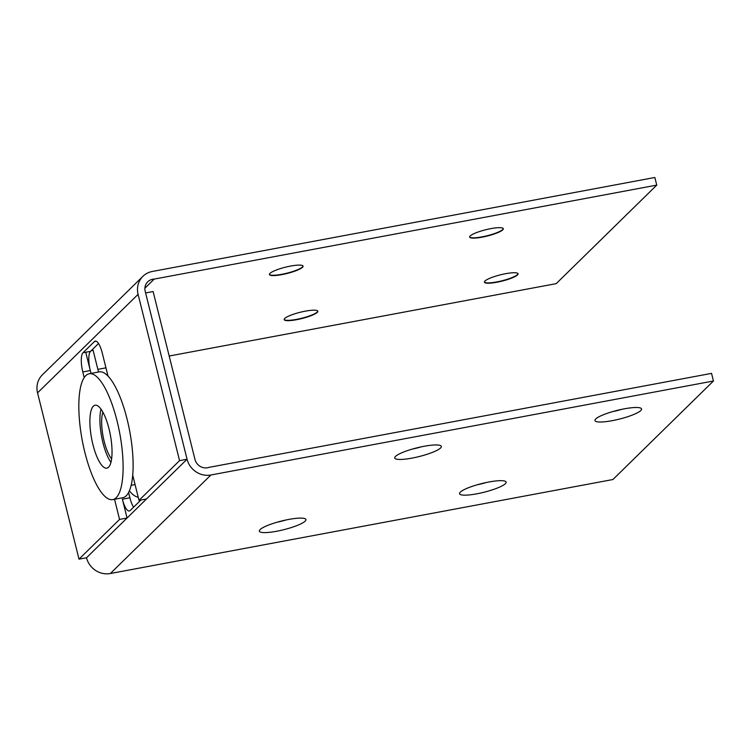 <?xml version="1.0" encoding="UTF-8"?>
<svg xmlns="http://www.w3.org/2000/svg" width="751" height="751" viewBox="0 0 751 751"><rect width="100%" height="100%" fill="white"/><g stroke="black" fill="none" stroke-linecap="round" stroke-linejoin="round"><path stroke-width="1.13" d="M133.594 507.188A16.006 4.769 79.4 0 1 129.885 497.791L122.375 499.199A16.006 4.769 -100.6 0 0 129.341 510.99A16.006 4.769 -100.6 0 0 130.205 510.511L140.925 500.006M91.2 350.689L93.115 350.332L98.522 372.017M128.571 492.525L129.885 497.791M122.375 499.199L127.069 518.012L119.559 519.42L114.537 499.274M90.298 370.543A16.006 4.769 79.4 0 1 90.524 351.355L83.014 352.754A16.006 4.769 -100.6 0 0 82.798 371.952L90.298 370.543L91.021 373.416L85.736 352.247M713.45 381.001L210.9 474.989A20.268 18.972 -134.4 0 1 187.055 459.227L145.6 292.946L153.11 291.538L194.95 459.34A10.674 9.988 45.6 0 0 208.994 467.357L711.544 373.378L713.45 381.001L612.91 479.532L110.359 573.52A20.268 18.972 45.6 0 1 86.515 557.758L127.069 518.012M477.383 484.733A17.339 3.239 166 0 0 486.188 482.536M476.819 493.82A24.004 4.487 -14 0 1 459.696 492.919A24.004 4.487 -14 0 1 488.882 482.001A24.004 4.487 -14 0 1 505.639 481.466A24.004 4.487 -14 0 1 476.819 493.82M277.157 522.18A17.339 3.239 166 0 0 285.971 519.983M276.603 531.267A24.004 4.487 -14 0 1 259.48 530.366A24.004 4.487 -14 0 1 288.666 519.448A24.004 4.487 -14 0 1 305.422 518.903A24.004 4.487 -14 0 1 276.603 531.267M412.571 449.014A17.339 3.239 166 0 0 421.377 446.817M412.008 458.11A24.004 4.487 -14 0 1 394.885 457.199A24.004 4.487 -14 0 1 424.071 446.282A24.004 4.487 -14 0 1 440.828 445.747A24.004 4.487 -14 0 1 412.008 458.11M612.788 411.576A17.339 3.239 166 0 0 621.603 409.379M612.225 420.663A24.004 4.487 -14 0 1 595.111 419.753A24.004 4.487 -14 0 1 624.288 408.835A24.004 4.487 -14 0 1 641.054 408.3A24.004 4.487 -14 0 1 612.225 420.663M129.36 490.872A66.689 19.873 -100.6 0 0 138.212 497.209M111.617 458.87A26.961 8.036 79.4 0 1 104.201 441.457A26.961 8.036 79.4 0 1 102.878 412.158M84.196 377.584L82.798 371.952M108.003 376.054L102.23 352.904A16.006 4.769 -100.6 0 0 95.264 341.114A16.006 4.769 -100.6 0 0 94.41 341.592L96.241 341.245M98.522 343.507L90.524 351.355M83.014 352.754L94.41 341.592M132.72 475.176L139.001 500.373L146.511 498.964L187.055 459.227L179.555 460.626L138.09 294.345A20.268 18.972 -134.4 0 1 142.925 276.312A20.268 18.972 -134.4 0 1 152.293 271.468L654.844 177.48L656.75 185.112L154.199 279.09A10.674 9.988 45.6 0 0 147.731 281.813A10.674 9.988 45.6 0 0 145.225 291.416L187.055 459.227L86.515 557.758L79.005 559.157L119.559 519.42M503.236 228.548A17.339 3.239 -14 0 1 503.123 228.971A17.339 3.239 -14 0 1 482.039 236.856A17.339 3.239 -14 0 1 469.938 237.241A17.339 3.239 -14 0 1 469.638 236.931M490.835 228.633A17.339 3.239 -14 0 1 503.301 228.708A17.339 3.239 -14 0 1 487.258 236.039A17.339 3.239 -14 0 1 469.657 237.091A17.339 3.239 -14 0 1 490.835 228.633M303.019 265.995A17.339 3.239 -14 0 1 302.897 266.408A17.339 3.239 -14 0 1 281.822 274.293A17.339 3.239 -14 0 1 269.712 274.688A17.339 3.239 -14 0 1 269.412 274.378M290.609 266.07A17.339 3.239 -14 0 1 303.075 266.145A17.339 3.239 -14 0 1 287.042 273.486A17.339 3.239 -14 0 1 269.431 274.537A17.339 3.239 -14 0 1 290.609 266.07M317.776 311.074A17.339 3.239 -14 0 1 317.654 311.487A17.339 3.239 -14 0 1 296.579 319.372A17.339 3.239 -14 0 1 284.469 319.757A17.339 3.239 -14 0 1 284.169 319.447M305.366 311.149A17.339 3.239 -14 0 1 317.833 311.224A17.339 3.239 -14 0 1 301.799 318.565A17.339 3.239 -14 0 1 284.188 319.616A17.339 3.239 -14 0 1 305.366 311.149M517.993 273.627A17.339 3.239 -14 0 1 517.871 274.04A17.339 3.239 -14 0 1 496.796 281.925A17.339 3.239 -14 0 1 484.695 282.32A17.339 3.239 -14 0 1 484.395 282.01M505.592 273.702A17.339 3.239 -14 0 1 518.059 273.777A17.339 3.239 -14 0 1 502.015 281.118A17.339 3.239 -14 0 1 484.414 282.169A17.339 3.239 -14 0 1 505.592 273.702M169.191 356.021L556.209 283.643L656.75 185.112M144.887 288.215L154.199 279.09M97.865 369.361L105.957 367.84M139.001 500.373L179.555 460.626M142.925 276.312L42.385 374.843A20.268 18.972 45.6 0 0 37.55 392.876L79.005 559.157M110.951 462.353A32.011 9.538 79.4 0 1 101 409.145M105.844 468.164A32.011 9.538 79.4 0 1 91.293 436.8A32.011 9.538 79.4 0 1 95.086 405.221A32.011 9.538 79.4 0 1 96.09 405.211A32.011 9.538 79.4 0 1 110.641 436.575A32.011 9.538 79.4 0 1 106.849 468.145A32.011 9.538 79.4 0 1 105.844 468.164M91.209 373.735A64.013 19.085 79.4 0 1 120.31 436.453A64.013 19.085 79.4 0 1 112.734 499.612A64.013 19.085 79.4 0 1 110.726 499.64A64.013 19.085 79.4 0 1 81.624 436.913A64.013 19.085 79.4 0 1 89.2 373.763A64.013 19.085 79.4 0 1 91.209 373.735M89.2 373.763L99.207 371.886A64.013 19.085 79.4 0 1 101.225 371.867A64.013 19.085 79.4 0 1 130.317 434.585A64.013 19.085 79.4 0 1 122.742 497.744L112.734 499.612M210.9 474.989L110.359 573.52M37.55 392.876L138.09 294.345M135.067 484.583L131.153 485.315"/></g></svg>
